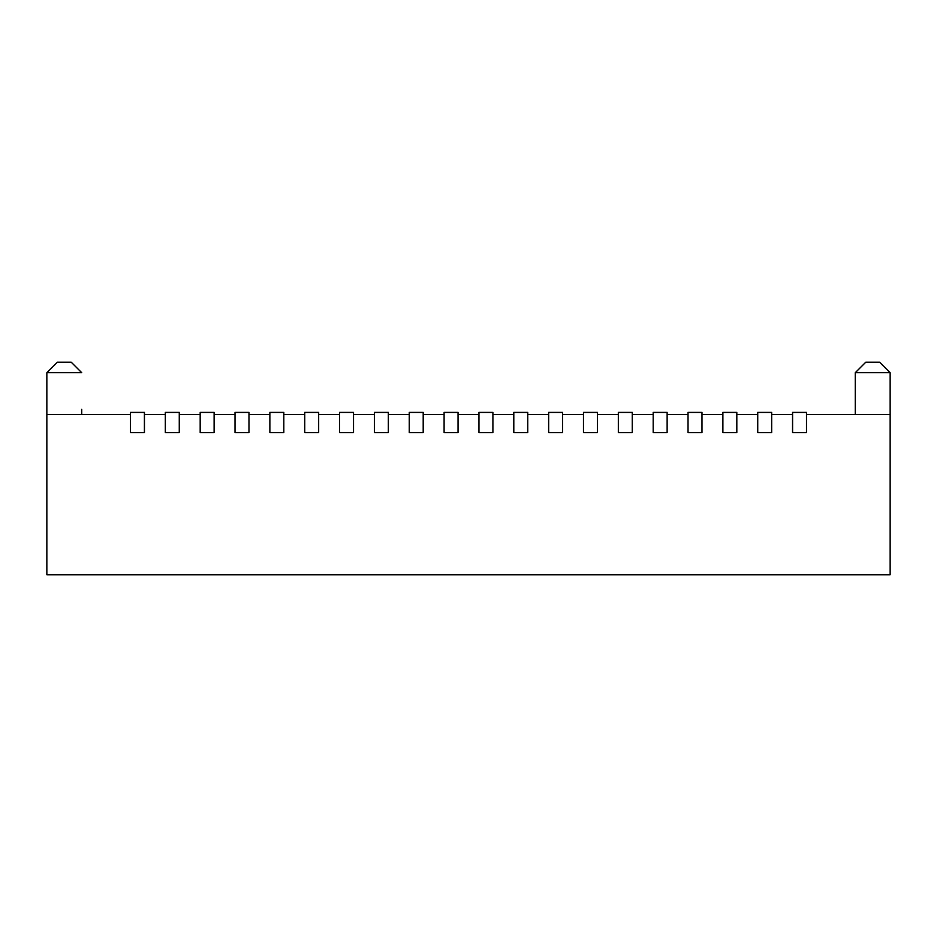 <?xml version="1.0" encoding="UTF-8"?>
<svg xmlns="http://www.w3.org/2000/svg" width="937" height="937" viewBox="0 0 937 937"><rect width="100%" height="100%" fill="white"/><g stroke="black" fill="none" stroke-linecap="round" stroke-linejoin="round"><path stroke-width="1.41" d="M46.85 372.668L57.309 362.221L46.85 372.668L46.85 414.482L46.85 372.668L81.695 372.668L46.85 372.668L57.309 362.221L71.247 362.221L57.309 362.221L46.85 372.668M81.695 414.482L81.695 409.375M81.695 372.668L71.247 362.221L81.695 372.668M46.85 417.972L46.85 419.062M46.85 574.779L46.85 414.482L46.85 574.779L890.15 574.779L46.85 574.779M890.15 414.482L890.15 574.779L890.15 372.668L890.15 414.482L806.511 414.482L890.15 414.482L890.15 379.098M890.15 417.972L890.15 419.026M855.305 414.482L855.305 372.668L855.305 414.482L855.305 372.668L865.753 362.221L855.305 372.668L890.15 372.668L855.305 372.668L865.753 362.221L879.691 362.221L890.15 372.668L879.691 362.221L865.753 362.221L855.305 372.668M792.573 414.482L771.666 414.482L792.573 414.482M757.728 414.482L736.822 414.482L757.728 414.482M722.884 414.482L701.977 414.482L722.884 414.482M688.039 414.482L667.132 414.482L688.039 414.482M653.194 414.482L632.276 414.482L653.194 414.482M618.338 414.482L597.431 414.482L618.338 414.482M583.493 414.482L562.587 414.482L583.493 414.482M548.649 414.482L527.742 414.482L548.649 414.482M513.804 414.482L492.897 414.482L513.804 414.482M478.959 414.482L458.041 414.482L478.959 414.482M444.103 414.482L423.196 414.482L444.103 414.482M409.258 414.482L388.351 414.482L409.258 414.482M374.413 414.482L353.507 414.482L374.413 414.482M339.569 414.482L318.662 414.482L339.569 414.482M304.724 414.482L283.806 414.482L304.724 414.482M269.868 414.482L248.961 414.482L269.868 414.482M235.023 414.482L214.116 414.482L235.023 414.482M200.178 414.482L179.272 414.482L200.178 414.482M165.334 414.482L144.427 414.482L165.334 414.482M130.477 414.482L46.85 414.482L130.477 414.482M130.477 432.613L130.477 412.397L144.427 412.397L144.427 432.613L130.477 432.613L144.427 432.613L144.427 412.397L130.477 412.397L130.477 432.613M165.334 432.613L165.334 412.397L179.272 412.397L179.272 432.613L165.334 432.613L179.272 432.613L179.272 412.397L165.334 412.397L165.334 432.613M200.178 432.613L200.178 412.397L214.116 412.397L214.116 432.613L200.178 432.613L214.116 432.613L214.116 412.397L200.178 412.397L200.178 432.613M235.023 432.613L235.023 412.397L248.961 412.397L248.961 432.613L235.023 432.613L248.961 432.613L248.961 412.397L235.023 412.397L235.023 432.613M269.868 432.613L269.868 412.397L283.806 412.397L283.806 432.613L269.868 432.613L283.806 432.613L283.806 412.397L269.868 412.397L269.868 432.613M304.724 432.613L304.724 412.397L318.662 412.397L318.662 432.613L304.724 432.613L318.662 432.613L318.662 412.397L304.724 412.397L304.724 432.613M339.569 432.613L339.569 412.397L353.507 412.397L353.507 432.613L339.569 432.613L353.507 432.613L353.507 412.397L339.569 412.397L339.569 432.613M374.413 432.613L374.413 412.397L388.351 412.397L388.351 432.613L374.413 432.613L388.351 432.613L388.351 412.397L374.413 412.397L374.413 432.613M409.258 432.613L409.258 412.397L423.196 412.397L423.196 432.613L409.258 432.613L423.196 432.613L423.196 412.397L409.258 412.397L409.258 432.613M444.103 432.613L444.103 412.397L458.041 412.397L458.041 432.613L444.103 432.613L458.041 432.613L458.041 412.397L444.103 412.397L444.103 432.613M478.959 432.613L478.959 412.397L492.897 412.397L492.897 432.613L478.959 432.613L492.897 432.613L492.897 412.397L478.959 412.397L478.959 432.613M513.804 432.613L513.804 412.397L527.742 412.397L527.742 432.613L513.804 432.613L527.742 432.613L527.742 412.397L513.804 412.397L513.804 432.613M548.649 432.613L548.649 412.397L562.587 412.397L562.587 432.613L548.649 432.613L562.587 432.613L562.587 412.397L548.649 412.397L548.649 432.613M583.493 432.613L583.493 412.397L597.431 412.397L597.431 432.613L583.493 432.613L597.431 432.613L597.431 412.397L583.493 412.397L583.493 432.613M618.338 432.613L618.338 412.397L632.276 412.397L632.276 432.613L618.338 432.613L632.276 432.613L632.276 412.397L618.338 412.397L618.338 432.613M653.194 432.613L653.194 412.397L667.132 412.397L667.132 432.613L653.194 432.613L667.132 432.613L667.132 412.397L653.194 412.397L653.194 432.613M688.039 432.613L688.039 412.397L701.977 412.397L701.977 432.613L688.039 432.613L701.977 432.613L701.977 412.397L688.039 412.397L688.039 432.613M722.884 432.613L722.884 412.397L736.822 412.397L736.822 432.613L722.884 432.613L736.822 432.613L736.822 412.397L722.884 412.397L722.884 432.613M757.728 432.613L757.728 412.397L771.666 412.397L771.666 432.613L757.728 432.613L771.666 432.613L771.666 412.397L757.728 412.397L757.728 432.613M792.573 432.613L792.573 412.397L806.511 412.397L806.511 432.613L792.573 432.613L806.511 432.613L806.511 412.397L792.573 412.397L792.573 432.613M46.85 414.482L46.85 383.901M890.15 372.668L879.691 362.221L890.15 372.668"/></g></svg>
